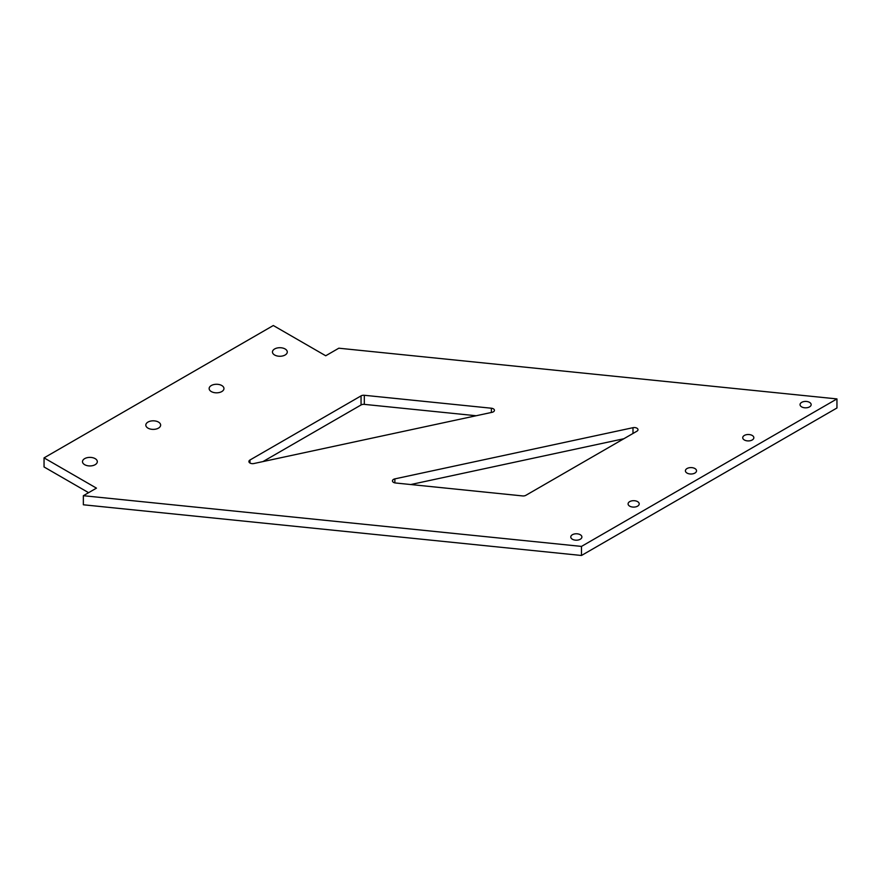 <?xml version="1.0" encoding="UTF-8"?>
<svg xmlns="http://www.w3.org/2000/svg" width="881" height="881" viewBox="0 0 881 881"><rect width="100%" height="100%" fill="white"/><g stroke="black" fill="none" stroke-linecap="round" stroke-linejoin="round"><path stroke-width="1.32" d="M44.05 457.878L96.458 488.14L83.354 495.706L83.354 504.78L581.482 555.482L836.95 407.991L836.95 398.917L338.822 348.204L325.728 355.77L273.319 325.518L44.05 457.878L44.05 466.963L88.596 492.677M263.001 461.567L361.056 404.963A3.7 2.136 0 0 1 364.316 404.368L476.147 415.744M410.744 484.539L623.891 438.727M581.482 555.482L581.482 546.407L836.95 398.917M83.354 495.706L581.482 546.407M274.63 355.01A7.411 4.284 0 0 0 282.702 355.935A7.411 4.284 0 0 0 287.283 351.982A7.411 4.284 0 0 0 279.872 347.709A7.411 4.284 0 0 0 272.46 351.982A7.411 4.284 0 0 0 274.63 355.01M211.308 391.571A7.411 4.284 0 0 0 219.38 392.497A7.411 4.284 0 0 0 223.961 388.543A7.411 4.284 0 0 0 216.55 384.27A7.411 4.284 0 0 0 209.138 388.543A7.411 4.284 0 0 0 211.308 391.571M147.986 428.133A7.411 4.284 0 0 0 156.058 429.058A7.411 4.284 0 0 0 160.639 425.105A7.411 4.284 0 0 0 153.228 420.821A7.411 4.284 0 0 0 145.817 425.105A7.411 4.284 0 0 0 147.986 428.133M84.664 464.683A7.411 4.284 0 0 0 92.736 465.62A7.411 4.284 0 0 0 97.317 461.666A7.411 4.284 0 0 0 89.906 457.382A7.411 4.284 0 0 0 82.495 461.666A7.411 4.284 0 0 0 84.664 464.683M491.378 408.222L364.316 395.283A3.7 2.136 0 0 0 361.056 395.877L249.984 460.003A3.7 2.136 180 0 0 248.905 461.523A3.7 2.136 180 0 0 253.904 463.527L492.027 412.33A3.7 2.136 0 0 0 494.439 410.326A3.7 2.136 0 0 0 491.378 408.222L491.378 412.473M522.576 495.926L395.514 482.986A3.7 2.136 180 0 1 392.452 480.883A3.7 2.136 180 0 1 394.864 478.879L632.987 427.692A3.7 2.136 180 0 1 637.987 429.697A3.7 2.136 180 0 1 636.908 431.205L525.836 495.331A3.7 2.136 0 0 1 522.576 495.926M801.677 406.89A5.561 3.205 0 0 0 807.734 407.584A5.561 3.205 0 0 0 811.159 404.621A5.561 3.205 0 0 0 805.597 401.417A5.561 3.205 0 0 0 800.047 404.621A5.561 3.205 0 0 0 801.677 406.89M744.357 439.982A5.561 3.205 0 0 0 750.414 440.676A5.561 3.205 0 0 0 753.839 437.714A5.561 3.205 0 0 0 748.288 434.509A5.561 3.205 0 0 0 742.727 437.714A5.561 3.205 0 0 0 744.357 439.982M687.037 473.075A5.561 3.205 0 0 0 693.094 473.769A5.561 3.205 0 0 0 696.53 470.806A5.561 3.205 0 0 0 690.968 467.591A5.561 3.205 0 0 0 685.407 470.806A5.561 3.205 0 0 0 687.037 473.075M629.717 506.168A5.561 3.205 0 0 0 635.774 506.861A5.561 3.205 0 0 0 639.21 503.899A5.561 3.205 0 0 0 633.648 500.683A5.561 3.205 0 0 0 628.087 503.899A5.561 3.205 0 0 0 629.717 506.168M572.408 539.26A5.561 3.205 0 0 0 578.465 539.954A5.561 3.205 0 0 0 581.889 536.992A5.561 3.205 0 0 0 576.328 533.776A5.561 3.205 0 0 0 570.778 536.992A5.561 3.205 0 0 0 572.408 539.26M249.984 460.003L249.984 463.032M361.056 395.877L361.056 404.963M364.316 395.283L364.316 404.368M394.864 478.879L394.864 482.887M632.987 427.692L632.987 433.463"/></g></svg>
